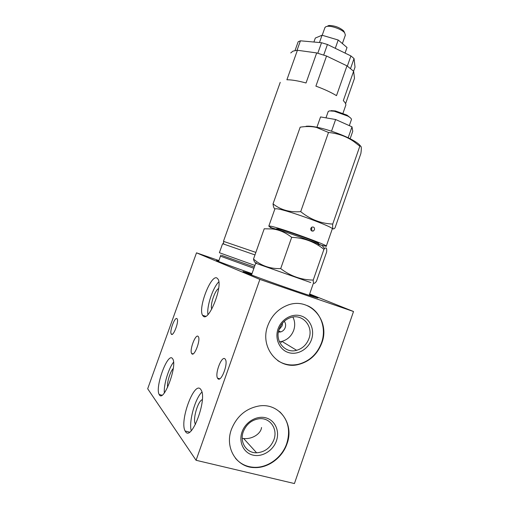 <?xml version="1.0" encoding="UTF-8"?>
<svg xmlns="http://www.w3.org/2000/svg" width="509" height="509" viewBox="0 0 509 509"><rect width="100%" height="100%" fill="white"/><g stroke="black" fill="none" stroke-linecap="round" stroke-linejoin="round"><path stroke-width="0.76" d="M196.073 460.282L147.686 388.761L196.499 252.833L259.87 279.416L196.073 460.282L294.431 483.55L353.513 311.508L259.87 279.416M217.935 378.715L217.534 378.168C214.709 373.651 221.676 355.505 224.953 358.851L225.423 359.456C228.318 363.922 221.091 382.494 217.935 378.715M191.88 353.819L191.607 353.437C189.38 349.931 195.551 333.688 198.103 336.36L198.427 336.78C200.705 340.235 194.336 356.822 191.88 353.819M171.387 334.235L171.189 333.961C169.389 331.168 174.943 316.477 176.973 318.666L177.208 318.965C179.053 321.713 173.346 336.691 171.387 334.235M216.993 278.048C211 274.128 197.893 307.964 202.557 315.287L203.371 316.267C208.919 321.764 222.993 286.312 218.068 279.18L216.993 278.048M172.411 358.463C167.684 352.241 154.774 387.285 159.164 394.475L159.393 394.85C163.713 402.581 177.444 365.984 172.825 359.055L172.411 358.463M200.552 389.143C194.139 380.955 179.302 421.223 185.142 431.015L185.499 431.6C191.378 441.857 207.36 399.546 201.189 390.072L200.552 389.143M267.785 325.665C259.425 347.202 278.118 370.075 298.586 364.476C309.746 361.466 317.495 354.277 321.834 342.907C330.71 320.212 309.033 296.123 286.987 305.457C277.869 309.198 271.469 315.93 267.785 325.665M231.41 429.418C224.431 447.85 236.723 467.637 254.557 467.593C268.23 468.204 282.431 457.604 287.019 443.74C294.596 423.819 279.295 402.587 259.03 405.978C245.955 408.415 236.749 416.228 231.41 429.418M309.644 293.998L353.513 311.508M196.499 252.833L218.902 260.563M309.504 294.412L318.023 297.899C318.201 298.325 310.579 295.907 295.156 290.639C271.685 282.61 242.755 271.978 243.022 271.539L251.847 274.084M252.006 273.632C233.376 267.117 216.44 260.843 216.452 260.5L218.73 261.041M173.257 368.497C170.152 371.564 166.697 383.054 167.626 387.317M173.556 362.198C168.606 368.204 163.51 385.084 164.35 392.903M242.208 438.351L243.626 438.504C252.044 439.496 260.882 433.859 261.537 427.496M243.264 431.766C239.338 442.111 246.477 453.201 256.619 452.8C264.814 452.177 270.584 447.799 273.925 439.674C278.029 428.871 269.974 417.342 259.094 418.761C251.599 419.912 246.318 424.251 243.264 431.766M242.029 431.969C245.484 421.872 256.74 415.293 265.863 417.838C275.038 420.243 279.918 430.983 276.438 440.832C273.091 450.707 262.135 457.438 252.903 455.097C243.614 452.908 238.435 442.022 242.029 431.969M235.457 458.259C240.363 463.954 246.655 466.969 254.322 467.313C267.988 467.93 282.177 457.343 286.758 443.485C290.626 430.671 288.259 420.084 279.664 411.711M278.907 329.826L282.126 325.824L282.552 323.075M284.27 321.287C285.651 323.107 285.975 325.194 285.237 327.535C284.378 329.781 282.858 331.251 280.669 331.938L278.366 332.116M292.891 317.043C294.972 321.185 295.245 325.595 293.718 330.258C291.511 336.023 287.579 339.732 281.929 341.38L296.645 350.307C302.55 348.544 306.653 344.625 308.963 338.561C313.798 326.186 302.219 313.06 290.245 317.711C284.964 319.703 281.267 323.476 279.161 329.043C274.485 341.068 285.155 353.825 296.645 350.307M279.422 341.793L281.929 341.38M278.06 328.878C274.536 338.746 279.536 349.912 288.565 352.591C297.542 355.416 308.225 349.257 311.508 339.548C314.925 329.877 310.216 318.876 301.296 315.994C292.427 312.965 281.458 318.965 278.06 328.878M277.679 360.576C283.946 364.648 290.824 365.888 298.312 364.298C309.466 361.295 317.209 354.111 321.542 342.748C326.823 328.197 320.505 311.247 307.461 305.686M218.628 288.45C214.773 290.544 209.918 305.095 211.763 309.09M218.819 281.846C212.896 287.477 206.552 306.443 207.927 314.575M202.321 399.635C197.721 401.035 192.294 420.402 195.494 424.182L195.558 424.258M201.914 392.095C195.151 398.343 188.629 421.656 191.238 430.709M309.287 295.023L314.473 297.04M251.631 274.695L246.362 273.028M310.789 282.559L255.696 263.204L251.516 275.025M270.203 227.574L274.103 228.566C285.39 231.652 313.277 241.52 322.184 245.58L324.589 248.634C326.269 246.967 326.956 248.074 326.657 251.936L316.471 281.242C314.225 284.385 313.143 283.99 313.239 280.071C301.315 279.944 290.474 276.126 280.701 268.599C270.082 268.917 261.022 265.736 253.514 259.049C254.086 261.804 255.104 263.058 256.561 262.809M324.589 248.634L323.934 249.334L313.239 280.071M323.934 249.334C314.632 241.8 303.886 237.805 291.676 237.34C285.613 232.543 279.225 229.756 272.5 228.986L264.222 228.776L253.514 259.049M291.676 237.34L280.701 268.599M318.335 243.945L318.456 243.582C321.491 243.391 285.415 230.291 278.016 228.916L276.591 228.77L276.425 229.235M318.15 244.466L326.237 246.305C330.596 246.114 280.535 227.937 270.699 226.181L268.847 226.002C268.51 226.314 270.756 227.472 275.592 229.489M326.288 246.146L332.212 229.12C336.831 228.166 286.936 209.778 276.851 208.773L274.93 208.805L268.847 226.002M310.808 228.35C310.617 230.494 311.495 231.372 313.436 230.984L314.479 229.75C314.715 227.606 313.843 226.734 311.864 227.135L310.808 228.35M332.727 224.062L359.818 146.204C361.371 145.339 361.721 147.788 360.856 153.553L335.037 227.828C333.09 230.113 332.326 228.859 332.727 224.062C320.988 223.585 310.312 219.443 300.704 211.636C289.933 212.533 280.714 209.95 273.034 203.88C273.346 206.629 273.957 208.334 274.86 208.989M359.818 146.204L353.889 141.604C346.54 136.45 338.078 133.409 328.502 132.467L316.363 127.39C311.425 126.315 306.03 126.245 300.176 127.18L273.034 203.88M328.502 132.467L300.704 211.636M360.474 146.058C359.583 144.48 356.987 142.495 352.692 140.102C343.74 135.095 327.841 129.394 316.872 127.25C311.972 126.283 308.352 125.965 306.011 126.283M350.128 138.753L352.743 131.258L351.993 126.836L348.169 137.793M331.524 131.207L335.628 119.513L351.993 126.836M316.916 127.256L320.562 116.93L335.628 119.513M328.159 111.668L329.31 110.886L334.298 111.242L347.762 116.084C350.586 117.7 351.795 118.915 351.382 119.736L349.314 125.64M331.028 110.631L335.355 110.937L346.998 115.129L350.116 117.611M311.603 227.288L311.826 229.247L311.037 230.31M224.214 241.705C223.203 242.208 223.146 243.041 224.043 244.199L222.592 243.747L219.385 252.725L254.901 265.45M280.23 82.356L223.451 241.342L255.862 252.413M224.068 244.205L254.971 254.926M345.592 103.69L354.493 78.31L353.628 71.241L343.308 100.648C345.547 102.85 346.305 104.587 345.573 105.859L342.983 113.246M290.728 52.949L292.987 51.129L297.421 50.257L286.898 79.767C291.778 79.754 298.153 80.823 306.03 82.986L316.693 52.93L326.555 56.028L315.898 86.142C323.966 89.075 330.831 92.244 336.5 95.647L346.979 65.852L353.628 71.241M346.979 65.852L326.555 56.028M297.421 50.257L316.693 52.93M347.342 66.087L350.911 55.933L354.048 58.56L350.58 68.435M353.602 71.215L355.027 67.15L354.048 58.56M350.911 55.933L327.44 44.493L321.535 42.724L300.431 40.809L298.153 41.789L295.029 50.55M297.052 50.283L300.431 40.809M317.807 53.235L321.535 42.724M323.705 55.036L327.44 44.493M345.057 53.082L347.023 47.496L338.211 40.02L335.278 48.31M319.455 42.533L322.051 35.223L338.211 40.02M313.907 42.031L315.319 38.048L322.051 35.223M324.895 27.677L325.868 26.665L327.465 26.303C332.053 25.743 342.003 29.49 344.638 32.761L345.376 35.076L342.385 43.558M327.936 25.787L329.285 25.482C334.903 25.673 339.707 27.48 343.69 30.903L344.415 32.328M253.889 268.307L220.461 256.173L218.584 261.461M221.771 255.397L254.328 267.066M161.977 395.219L159.164 394.475M243.626 438.504L256.619 452.8M281.566 341.469L281.191 342.551M280.669 331.938L278.646 330.774M205.744 316.286L202.557 315.287M189.571 432.128L185.142 431.015M217.534 378.168L219.742 378.791M191.607 353.437L193.115 353.882M171.189 333.961L172.271 334.286M313.302 283.494L309.173 295.354M274.103 228.566L272.5 228.986M316.872 127.25L316.363 127.39M352.692 140.102L353.889 141.604M325.976 117.859L328.248 111.414M335.355 110.937L334.298 111.242M346.998 115.129L347.762 116.084M313.436 230.984L311.228 230.558M220.461 256.199L220.881 255.047M322.203 35.267L324.99 27.416M329.285 25.482L327.465 26.303M343.69 30.903L344.638 32.761"/></g></svg>
